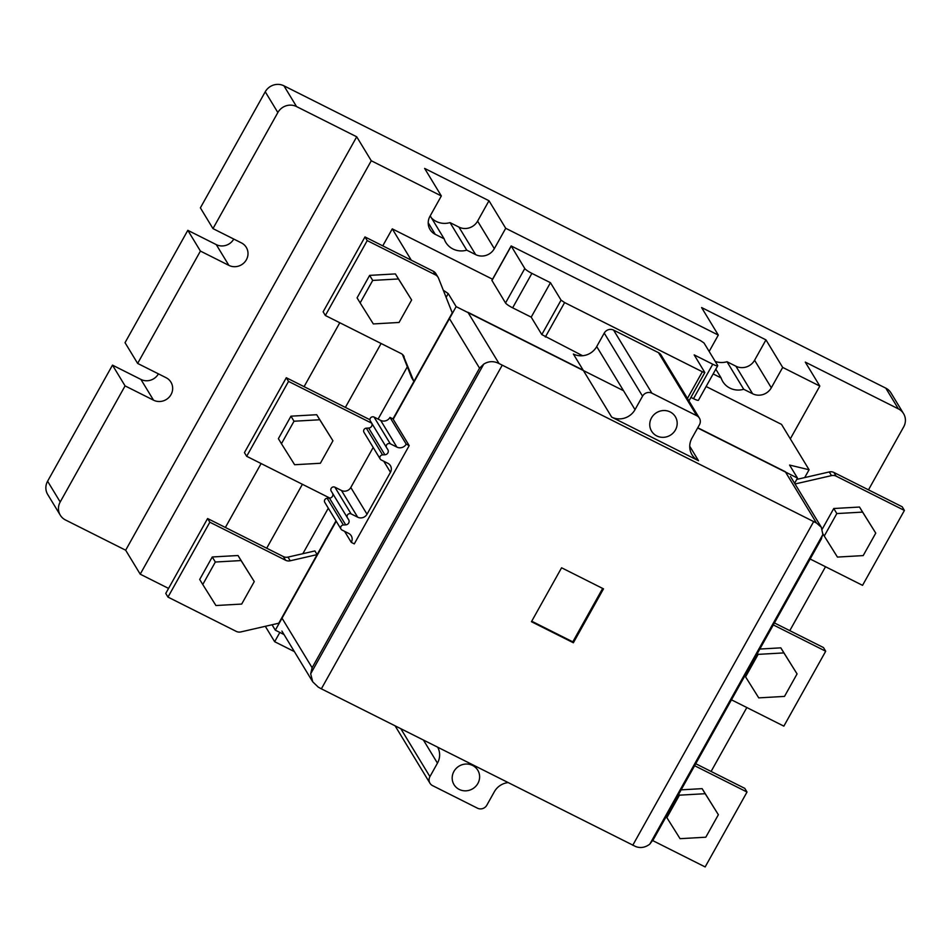 <?xml version="1.0" encoding="UTF-8"?>
<svg xmlns="http://www.w3.org/2000/svg" width="952" height="952" viewBox="0 0 952 952"><rect width="100%" height="100%" fill="white"/><g stroke="black" fill="none" stroke-linecap="round" stroke-linejoin="round"><path stroke-width="1.43" d="M903.579 413.656L890.977 392.902A13.899 13.221 148.7 0 0 885.788 388.142L283.934 85.811A13.899 13.221 148.7 0 0 265.251 91.773L200.384 207.857L212.974 228.611L277.853 112.526A13.899 13.221 -31.3 0 1 296.536 106.564L356.714 136.791L371.268 160.757L441.335 195.957L424.616 168.409L488.983 200.741L505.714 228.29L718.308 335.08L701.588 307.544L765.967 339.876L782.687 367.424L819.815 386.072L805.273 362.105L898.39 408.884A13.899 13.221 -31.3 0 1 903.579 413.656A13.899 13.221 -31.3 0 1 903.674 426.889L868.486 489.84M47.6 481.224A13.899 13.221 148.7 0 0 47.695 494.457L60.297 515.21A13.899 13.221 -31.3 0 1 60.202 501.978L125.081 385.893L112.479 365.14L47.6 481.224L60.202 501.978M158.413 373.862A13.03 12.4 -31.3 0 1 140.92 379.432L112.479 365.14M187.818 230.325L125.033 342.672L137.635 363.426L200.42 251.078L187.818 230.325L216.271 244.616A13.03 12.4 -31.3 0 0 233.764 239.047M825.515 566.737L789.791 630.652M746.82 707.538L711.096 771.453M294.382 651.608L274.664 641.707L265.31 626.309M168.552 588.407L140.218 574.175L125.664 550.208L65.486 519.971A13.899 13.221 -31.3 0 1 60.297 515.21M125.081 385.893L153.522 400.173L140.92 379.432M137.635 363.426L166.088 377.706A13.03 12.4 -31.3 0 1 170.944 382.18A13.03 12.4 -31.3 0 1 168.968 397.365A13.03 12.4 -31.3 0 1 153.522 400.173M200.42 251.078L228.873 265.37L216.271 244.616M212.974 228.611L241.427 242.903A13.03 12.4 -31.3 0 1 246.282 247.365A13.03 12.4 -31.3 0 1 244.307 262.55A13.03 12.4 -31.3 0 1 228.873 265.37M125.664 550.208L356.714 136.791M431.518 218.008A19.111 18.183 148.7 0 0 450.022 222.613L458.923 227.088A13.899 13.221 148.7 0 0 477.606 221.114L488.983 200.741M505.714 228.29L494.326 248.662A13.899 13.221 -31.3 0 1 475.655 254.624L466.754 250.15A19.111 18.183 -31.3 0 1 445.798 242.415A19.111 18.183 -31.3 0 1 444.144 238.797L435.231 234.323A13.899 13.221 -31.3 0 1 430.042 229.551A13.899 13.221 -31.3 0 1 429.959 216.318L441.335 195.957M371.268 160.757L140.218 574.175M279.84 632.437L274.664 641.707M790.315 438.86L819.815 386.072M782.687 367.424L771.31 387.797A13.899 13.221 -31.3 0 1 752.627 393.759L743.726 389.285A19.111 18.183 -31.3 0 1 722.782 381.55A19.111 18.183 -31.3 0 1 721.116 377.932L713.155 373.922M709.157 351.455L718.308 335.08M225.386 527.456L261.11 463.541M304.081 386.655L339.793 322.74M382.763 245.854L392.272 228.861L492.541 279.222M706.122 386.512L781.532 424.39L809.081 469.752L804.69 477.595M715.214 361.427A19.111 18.183 148.7 0 0 726.995 361.736L735.908 366.211A13.899 13.221 148.7 0 0 754.579 360.249L765.967 339.876M466.754 250.15L450.022 222.613M444.144 238.797L430.209 215.866M715.809 369.186L721.116 377.932M726.995 361.736L743.726 389.285M697.661 427.948L797.502 478.094L789.577 465.064L809.081 469.752M392.272 228.861L411.3 260.193M443.287 290.217L448.225 293.585L456.151 306.627L623.512 390.701M582.612 355.739L541.807 334.592L531.204 317.147L512.64 307.829A6.95 1.095 -150.8 0 1 505.536 302.986L491.898 280.388L511.153 245.937L700.47 340.566L704.016 342.994L717.629 365.389A6.95 1.095 -150.8 0 1 717.701 365.782A6.95 1.095 -150.8 0 1 712.75 364.223L694.187 354.894L704.825 372.529L688.951 400.923M717.701 365.782L698.447 400.233A6.95 1.095 -150.8 0 1 693.496 398.674L690.938 397.389M266.691 548.209L302.403 484.294M345.374 407.408L381.097 343.493M272.046 624.762L275.33 630.176L284.005 634.532M797.502 478.094L794.611 483.271M456.151 306.627L393.2 419.273M336.223 521.208L275.33 630.176M448.225 293.585L446.119 297.369M407.325 366.794L378.087 419.094M328.309 508.178L302.855 553.695M531.204 317.147L550.458 282.696L531.894 273.379A6.95 1.095 -150.8 0 1 524.79 268.524L511.153 245.937M541.807 334.592L561.061 300.142L550.458 282.696M687.439 398.436L702.35 371.756L564.607 302.569L545.353 337.02M561.061 300.142L564.607 302.569M702.35 371.756L704.825 372.529M656.773 435.921A13.899 13.221 -31.3 0 1 651.584 431.149A13.899 13.221 -31.3 0 1 653.691 414.953A13.899 13.221 -31.3 0 1 670.16 411.954A13.899 13.221 -31.3 0 1 675.349 416.714A13.899 13.221 -31.3 0 1 673.231 432.91A13.899 13.221 -31.3 0 1 656.773 435.921M459.209 789.422A13.899 13.221 -31.3 0 1 454.021 784.65A13.899 13.221 -31.3 0 1 456.127 768.454A13.899 13.221 -31.3 0 1 472.597 765.456A13.899 13.221 -31.3 0 1 477.785 770.216A13.899 13.221 -31.3 0 1 475.667 786.412A13.899 13.221 -31.3 0 1 459.209 789.422M689.736 446.262L698.506 460.72L611.672 417.107L583.183 370.185L467.908 312.28L499.038 363.545L816.435 522.981L821.314 527.241L822.873 534.488L820.898 539.641M816.435 522.981L785.305 471.716L697.768 427.745M335.997 520.839L281.804 617.824L312.125 667.745L479.546 368.174L483.747 364.128C488.602 361.058 493.707 360.868 499.038 363.545M327.155 498.277A2.785 2.642 148.7 0 0 324.799 502.394L341.018 529.122A2.785 2.642 -31.3 0 1 343.375 524.992L327.155 498.277L329.475 498.158A3.475 3.308 -31.3 0 0 332.676 493.505M334.878 487.174A2.785 2.642 148.7 0 0 331.189 491.053L347.361 517.686A2.785 2.642 -31.3 0 1 351.098 513.89L357.69 517.198L341.459 490.482L334.878 487.174L351.098 513.89M373.184 447.452L350.8 487.495A6.95 6.616 -31.3 0 1 341.459 490.482M366.33 428.174A2.785 2.642 148.7 0 0 363.973 432.291L380.205 459.019A2.785 2.642 -31.3 0 1 382.561 454.889L366.33 428.174L368.662 428.055A3.475 3.308 -31.3 0 0 371.851 423.402M479.546 368.174L449.225 318.242L392.974 418.904L389.975 417.392A6.95 6.616 -31.3 0 1 380.645 420.379L374.053 417.071A2.785 2.642 148.7 0 0 370.364 420.962L386.536 447.583M392.974 418.904L409.193 445.619L354.287 543.878L351.288 542.378L344.576 531.335M583.183 370.185L573.366 354.025A17.374 16.529 148.7 0 0 596.714 346.564L635.02 409.646A17.374 16.529 -31.3 0 1 611.672 417.107M653.477 839.224L649.811 844.138C645.182 847.589 640.446 848.387 635.615 846.518L321.36 688.832L318.206 687.082L312.72 681.811L310.685 673.79L312.125 667.745M341.018 529.122A2.785 2.642 -31.3 0 0 342.065 530.074L348.646 533.382A6.95 6.616 -31.3 0 1 351.288 542.378M331.153 491.018L347.385 517.733A2.785 2.642 -31.3 0 0 347.409 517.781L348.622 519.673A3.475 3.308 -31.3 0 1 345.707 524.873L343.375 524.992M350.8 487.495L367.02 514.223A6.95 6.616 -31.3 0 1 357.69 517.198M367.02 514.223L390.463 472.275L383.763 461.232M380.205 459.019A2.785 2.642 -31.3 0 0 381.24 459.971L387.821 463.279A6.95 6.616 -31.3 0 1 390.463 472.275M370.34 420.915L386.56 447.63A2.785 2.642 -31.3 0 0 386.595 447.678L387.797 449.57A3.475 3.308 -31.3 0 1 384.882 454.77L382.561 454.889M386.56 447.63A2.785 2.642 -31.3 0 1 390.284 443.787L396.865 447.095L380.645 420.379M389.975 417.392L406.207 444.12A6.95 6.616 -31.3 0 1 396.865 447.095M409.193 445.619L406.207 444.12M502.18 365.294L321.36 688.832M632.759 845.257L813.591 521.72M561.585 567.785L603.497 588.848L573.366 642.767L531.442 621.716L561.585 567.785M698.506 460.72A17.374 16.529 -31.3 0 1 692.033 454.77A17.374 16.529 -31.3 0 1 691.914 438.229L699.446 424.747A6.95 6.616 148.7 0 0 696.804 415.738L651.894 393.176A6.95 6.616 148.7 0 0 642.552 396.163L635.02 409.646M699.399 418.13L661.093 355.048A6.95 6.616 148.7 0 0 658.498 352.668L613.588 330.106A6.95 6.616 148.7 0 0 604.246 333.093L596.714 346.564M437.73 747.296A17.374 16.529 -31.3 0 1 437.456 763.147L429.923 776.63A6.95 6.616 148.7 0 0 432.565 785.626L477.476 808.188A6.95 6.616 148.7 0 0 486.817 805.202L494.35 791.731A17.374 16.529 -31.3 0 1 508.035 782.603M573.366 642.767L572.807 641.85L602.664 588.419M531.716 621.216L572.807 641.85M731.457 699.815L783.853 726.138L825.705 651.239L773.31 624.917M825.705 651.239L823.48 647.562L774.428 622.929M759.827 649.05L780.818 647.848L797.062 673.921L784.496 696.412L758.744 697.875L745.571 676.848L758.137 654.369L783.877 652.905L797.062 673.921M780.818 647.848L783.877 652.905M757.471 653.274L758.137 654.369M744.904 675.753L745.571 676.848M810.152 559.014L862.548 585.337L904.4 510.439L836.142 476.155A6.95 6.616 -31.3 0 0 831.512 475.619L795.051 483.985M904.4 510.439L902.175 506.762L833.916 472.478A6.95 6.616 148.7 0 0 829.275 471.942L796.764 479.403M822.231 529.145L833.762 508.511L859.501 507.047L875.757 533.12L863.19 555.599L837.439 557.075L824.265 536.047L836.832 513.568L862.572 512.105L875.757 533.12M859.501 507.047L862.572 512.105M833.762 508.511L836.832 513.568M822.921 533.846L824.265 536.047M652.763 840.616L705.158 866.939L747.022 792.04L694.627 765.717M747.022 792.04L744.785 788.375L695.733 763.73M681.132 789.851L702.124 788.649L718.367 814.722L705.801 837.213L680.061 838.676L666.876 817.649L679.442 795.17L705.194 793.706L718.367 814.722M702.124 788.649L705.194 793.706M678.776 794.075L679.442 795.17M666.21 816.554L666.876 817.649M329.916 498.11L246.675 456.294L244.438 452.628L286.302 377.73L369.971 419.761M286.302 377.73L288.527 381.407L371.72 423.188M246.675 456.294L288.527 381.407M281.447 443.715L278.389 438.67L290.955 416.179L316.695 414.715L332.938 440.788L320.372 463.267L294.632 464.731L281.447 443.715L294.013 421.224L319.765 419.761L332.938 440.788M316.695 414.715L319.765 419.761M290.955 416.179L294.013 421.224M404.183 356.881A6.95 6.616 -31.3 0 0 401.113 353.549L325.358 315.493L367.222 240.594L435.48 274.89A6.95 6.616 -31.3 0 1 438.539 278.222L452.248 312.851L413.906 381.454L403.077 355.072M435.48 274.89L433.243 271.213L364.985 236.929L367.222 240.594M364.985 236.929L323.133 311.816L325.358 315.493M402.434 354.418L411.669 377.777L413.906 381.454M433.243 271.213A6.95 6.616 -31.3 0 1 435.837 273.593L438.075 277.27M360.142 302.914L357.071 297.857L369.638 275.378L395.389 273.914L411.633 299.987L399.067 322.466L373.327 323.93L360.142 302.914L372.708 280.423L398.46 278.96L411.633 299.987M395.389 273.914L398.46 278.96M369.638 275.378L372.708 280.423M317.123 554.611L314.898 550.934L287.992 557.11L290.217 560.788L317.123 554.611L278.781 623.215L240.868 631.914A6.95 6.616 -31.3 0 1 236.239 631.378L167.98 597.094L209.833 522.208L285.588 560.252L283.363 556.587L207.607 518.531L209.833 522.208M290.217 560.788A6.95 6.616 -31.3 0 1 285.588 560.252M207.607 518.531L165.755 593.429L167.98 597.094M283.363 556.587A6.95 6.616 148.7 0 0 287.992 557.11M202.764 584.516L199.694 579.471L212.26 556.98L238 555.516L254.255 581.589L241.689 604.068L215.937 605.532L202.764 584.516L215.33 562.025L241.07 560.561L254.255 581.589M238 555.516L241.07 560.561M212.26 556.98L215.33 562.025M265.251 91.773L277.853 112.526M296.536 106.564L283.934 85.811M898.39 408.884L885.788 388.142M771.31 387.797L754.579 360.249M494.326 248.662L477.606 221.114M475.655 254.624L458.923 227.088M435.231 234.323L428.21 222.756M735.908 366.211L752.627 393.759M505.536 302.986L524.79 268.524M511.188 246.128L491.934 280.578M512.64 307.829L531.894 273.379M693.496 398.674L712.75 364.223M345.707 524.873L329.475 498.158M384.882 454.77L368.662 428.055M390.284 443.787L374.053 417.071M310.685 673.79L483.747 364.128M822.873 534.488L649.811 844.138M437.456 763.147L423.473 740.132M642.552 396.163L604.246 333.093M696.804 415.738L658.498 352.668M613.588 330.106L651.894 393.176M429.923 776.63L400.851 728.768M831.512 475.619L829.275 471.942M833.916 472.478L836.142 476.155M790.481 476.476L821.314 527.241M281.899 631.057L312.72 681.811M652.846 840.461L821.564 538.582M395.139 725.9L429.971 783.246"/></g></svg>
